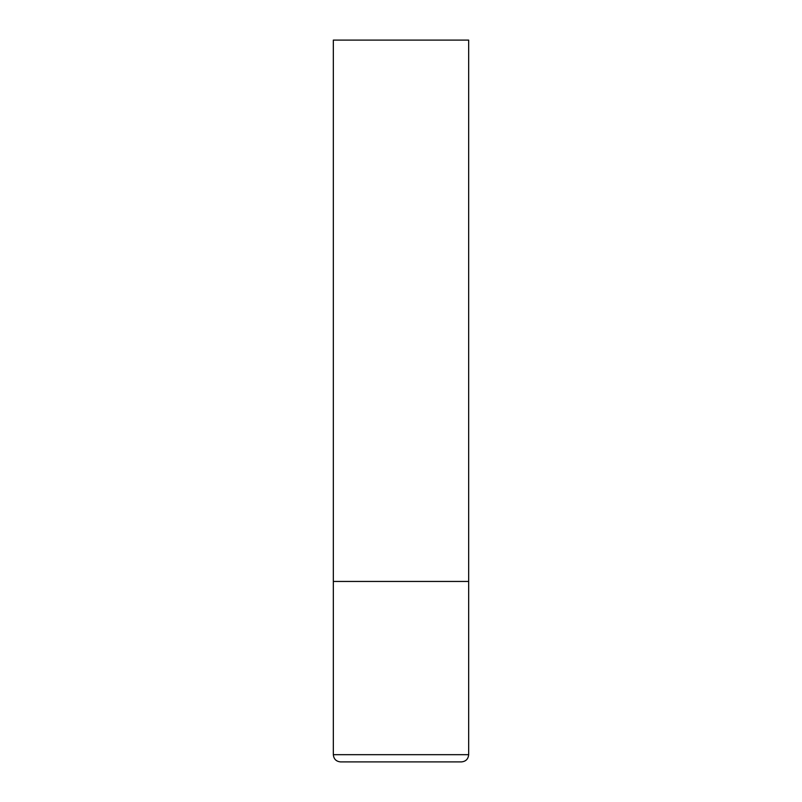 <?xml version="1.0" encoding="UTF-8"?>
<svg xmlns="http://www.w3.org/2000/svg" width="802" height="802" viewBox="0 0 802 802"><rect width="100%" height="100%" fill="white"/><g stroke="black" fill="none" stroke-linecap="round" stroke-linejoin="round"><path stroke-width="1.2" d="M468.669 754.682L468.669 581.45L333.331 581.45L468.669 581.45L468.669 40.1L333.331 40.1L333.331 754.682C333.762 759.063 336.168 761.469 340.549 761.9L461.451 761.9C465.832 761.469 468.238 759.063 468.669 754.682L333.331 754.682"/></g></svg>
